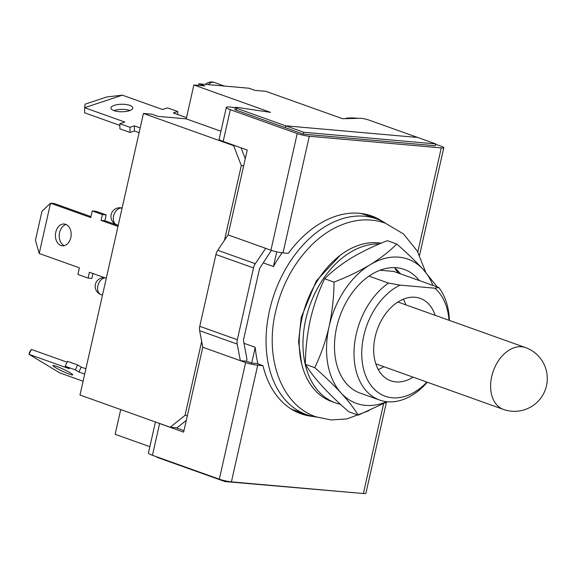 <?xml version="1.0" encoding="UTF-8"?>
<svg xmlns="http://www.w3.org/2000/svg" width="576" height="576" viewBox="0 0 576 576"><rect width="100%" height="100%" fill="white"/><g stroke="black" fill="none" stroke-linecap="round" stroke-linejoin="round"><path stroke-width="0.86" d="M427.313 382.226A65.642 44.906 -70.3 0 1 379.649 400.061A65.642 44.906 -70.3 0 1 356.22 334.224A65.642 44.906 -70.3 0 1 388.498 283.09L400.032 285.12A60.178 41.162 109.7 0 0 363.766 335.902A60.178 41.162 109.7 0 0 377.942 392.364A60.178 41.162 109.7 0 0 426.931 382.097M449.014 320.27A60.178 41.162 109.7 0 0 434.786 288.187L438.811 287.532A65.642 44.906 -70.3 0 1 449.388 320.407M435.168 315.331A43.762 29.938 109.7 0 0 420.199 298.368A43.762 29.938 109.7 0 0 375.149 336.902A43.762 29.938 109.7 0 0 390.766 380.794A43.762 29.938 109.7 0 0 413.093 377.15M368.957 276.113L388.498 283.09M385.891 223.387A103.939 71.1 109.7 0 0 376.553 218.88A103.939 71.1 109.7 0 0 269.546 310.406A103.939 71.1 109.7 0 0 306.641 414.655A103.939 71.1 109.7 0 0 316.721 417.082M243.979 343.289L255.233 347.306L251.683 363.089L256.99 363.557L263.002 365.702A105.034 71.849 109.7 0 0 301.01 413.806A105.034 71.849 109.7 0 0 313.186 416.484M306.641 414.655L295.366 410.623A103.939 71.1 -70.3 0 1 290.578 408.622M257.969 363.91A103.939 71.1 -70.3 0 1 255.233 347.306M309.298 136.253L283.01 252.893A8.755 1.123 -167.3 0 1 270.929 250.207L297.216 133.574A8.755 1.123 12.7 0 0 309.298 136.253L441.266 147.91A8.755 1.123 12.7 0 0 443.794 147.686A8.755 1.123 12.7 0 0 441.317 146.297L435.593 144.252M283.01 252.893L288.317 253.361A105.034 71.849 109.7 0 1 371.657 215.971A105.034 71.849 109.7 0 1 382.781 221.609M303.703 132.257L285.66 125.813L285.242 127.663L303.286 134.107L435.254 145.757L435.672 143.906L303.703 132.257L303.286 134.107M375.019 218.333A105.034 71.849 109.7 0 0 368.618 214.999M276.754 251.834L273.442 266.522A103.939 71.1 -70.3 0 1 282.125 252.799M360.302 213.372A103.939 71.1 -70.3 0 1 365.278 214.855L376.553 218.88M345.391 118.649A16.409 7.416 -73.5 0 1 347.515 118.058L349.222 118.562M435.672 143.906L417.629 137.462L285.66 125.813L236.808 108.367A5.472 0.698 -167.3 0 1 235.267 107.496A5.472 0.698 -167.3 0 1 238.075 107.51L270.526 112.356L193.86 84.974L204.862 85.946L198.85 83.801L198.49 85.385M386.417 402.257L365.904 493.301A8.755 1.123 -167.3 0 1 363.377 493.524L231.408 481.867A8.755 1.123 -167.3 0 1 219.326 479.189L152.438 455.299A14.22 1.822 12.7 0 1 148.421 453.046L155.419 421.97M219.326 479.189L245.614 362.549A8.755 1.123 12.7 0 0 257.695 365.234L263.002 365.702M357.005 492.962L224.978 481.572L158.083 457.69A5.472 0.698 -167.3 0 1 156.542 456.818L156.55 456.768M225.151 480.816L224.978 481.572M298.044 412.632A105.034 71.849 109.7 0 0 305.107 414.101M157.486 422.705A14.22 1.822 12.7 0 0 159.595 423.54L183.643 432.13L202.774 347.256L199.627 330.674A8.755 5.99 -70.3 0 1 199.757 326.304L215.935 254.513A8.755 5.99 -70.3 0 1 217.742 250.294L228.089 234.907L247.219 150.026L223.164 141.437L230.321 109.685L297.216 133.574M245.614 362.549L240.35 360.677L246.42 361.21L246.938 358.898L243.403 340.258L259.582 268.474L271.397 250.366M246.42 361.21L251.683 363.089M273.442 266.522L263.326 262.908M438.811 287.532L393.71 271.426L380.023 270.223M400.032 285.12L434.786 288.187M217.742 250.294L255.326 263.714A8.755 5.99 109.7 0 0 253.512 267.934L237.334 339.725A8.755 5.99 109.7 0 0 237.204 344.095L240.35 360.677L202.774 347.256M175.932 427.745L183.982 430.625M255.326 263.714L265.673 248.328L228.089 234.907M347.515 118.058L352.397 117.943A14.22 1.822 -167.3 0 1 357.516 118.368M235.267 107.496L234.85 109.354A5.472 0.698 12.7 0 0 236.39 110.218L285.242 127.663L285.66 125.813L417.629 137.462L368.777 120.017A5.472 0.698 -167.3 0 0 360.302 118.303L342.576 118.714L265.91 91.339L254.916 90.367L248.904 88.222L198.85 83.801M223.164 141.437A14.22 1.822 12.7 0 1 219.154 139.183L226.31 107.424A14.22 1.822 12.7 0 1 233.611 107.453L235.217 107.698M226.31 107.424A14.22 1.822 12.7 0 0 230.321 109.685M270.929 250.207L265.673 248.328M400.478 273.845A65.642 44.906 109.7 0 0 394.315 267.631M419.263 280.555A65.642 44.906 109.7 0 0 404.258 269.438A65.642 44.906 109.7 0 0 336.679 327.24A65.642 44.906 109.7 0 0 360.108 393.084L379.649 400.061M432.914 285.43A76.586 52.387 109.7 0 0 423.194 269.431A76.586 52.387 109.7 0 0 370.102 264.744A76.586 52.387 109.7 0 0 329.09 326.57A76.586 52.387 109.7 0 0 341.179 393.091A76.586 52.387 109.7 0 0 386.683 401.681M387.36 401.746L358.2 415.145L348.811 411.79C338.731 402.984 329.918 394.517 322.387 386.381C315.122 378.346 309.442 370.994 305.359 364.32L314.755 367.675C320.868 354.888 325.649 341.186 329.09 326.57C332.237 312.041 333.886 297.223 334.037 282.118L324.641 278.762C318.463 291.715 313.682 305.417 310.306 319.86C307.138 334.577 305.489 349.402 305.359 364.32M358.2 415.145C354.118 408.47 348.444 401.119 341.179 393.091C333.641 384.948 324.835 376.481 314.755 367.675M334.037 282.118C347.285 276.97 359.309 271.181 370.102 264.744C380.671 258.206 389.556 251.302 396.763 244.022L387.374 240.667C374.126 245.808 362.102 251.604 351.31 258.034C340.74 264.578 331.855 271.483 324.641 278.762M396.763 244.022C406.872 252.842 415.678 261.317 423.194 269.431L437.256 286.978M379.332 243.965A83.153 56.88 109.7 0 0 305.755 319.464A83.153 56.88 109.7 0 0 335.426 402.862A83.153 56.88 109.7 0 0 340.459 404.28M381.146 243.202A83.153 56.88 109.7 0 0 301.997 318.118A83.153 56.88 109.7 0 0 331.668 401.515L335.426 402.862M398.419 273.11A66.737 45.655 109.7 0 0 395.374 269.33L395.726 268.798M396.907 269.878L395.374 269.33M224.482 240.271L241.315 165.571L233.626 145.663L143.431 113.458L79.978 395.028L170.165 427.234L185.018 415.382L201.672 341.474M143.431 113.458L151.884 114.199L157.896 116.352L186.228 118.85L193.86 84.974M220.939 131.249L186.228 118.85M149.854 446.695L115.142 434.297L120.708 409.572M186.278 420.43L176.99 427.838L170.165 427.234M241.049 147.83L245.261 158.71M185.018 415.382L187.373 415.591M243.67 165.773L241.315 165.571M233.626 145.663L235.447 145.822M129.917 110.513A10.944 3.758 -0.4 0 0 129.895 110.506A10.944 3.758 -0.4 0 0 113.94 110.628M129.859 105.365A10.944 3.758 -0.4 0 0 117.85 104.537A10.944 3.758 -0.4 0 0 110.966 108.079A10.944 3.758 -0.4 0 0 113.962 110.635A10.944 3.758 -0.4 0 0 125.964 111.47A10.944 3.758 -0.4 0 0 132.847 107.921A10.944 3.758 -0.4 0 0 129.859 105.365M186.494 117.655L173.333 112.954L177.703 111.506L167.558 107.885L162.59 109.526L122.378 95.17L84.614 107.683L124.826 122.04L119.851 123.689L130.003 127.31L134.374 125.863L140.17 127.93M134.374 125.863L134.41 130.997L139.097 132.674M122.378 95.17L106.927 96.934L85.061 104.177L84.614 107.683L84.65 112.817L119.866 125.395M119.851 123.689L119.894 128.822L130.039 132.451L134.41 130.997M177.703 111.506L177.725 114.523M130.003 127.31L130.039 132.451M66.125 224.51A10.944 7.855 -85 0 0 59.256 234.562A10.944 7.855 -85 0 0 64.253 245.657M65.678 224.33A10.944 7.855 -85 0 0 64.253 224.014A10.944 7.855 -85 0 0 55.591 233.222A10.944 7.855 -85 0 0 60.905 245.498A10.944 7.855 -85 0 0 62.33 245.815A10.944 7.855 -85 0 0 70.999 236.614A10.944 7.855 -85 0 0 65.678 224.33M118.188 225.475L104.875 220.723L106.186 214.898L96.041 211.277L92.246 210.946L90.756 217.562L50.544 203.198L39.211 253.483L79.423 267.84L77.933 274.457L88.078 278.078L89.395 272.254L106.286 278.287M117.972 226.418L101.081 220.392L104.875 220.723M101.081 220.392L102.391 214.567L92.246 210.946M90.965 216.612L54.338 203.537L50.544 203.198L41.983 211.219L35.424 240.329L39.211 253.483M88.078 278.078L91.872 278.417L92.974 273.535M102.391 214.567L106.186 214.898M56.347 366.286A10.944 1.094 -154.9 0 0 52.913 365.558A10.944 1.094 -154.9 0 0 58.478 369.274A10.944 1.094 -154.9 0 0 69.3 374.105A10.944 1.094 -154.9 0 0 72.734 374.832A10.944 1.094 -154.9 0 0 67.169 371.117A10.944 1.094 -154.9 0 0 56.347 366.286M85.896 368.77L81.202 367.099L77.645 364.946L67.493 361.325L65.189 366.257L69.235 368.698L29.023 354.341L59.789 372.902L83.088 381.218M84.694 374.098L78.898 372.031L81.202 367.099M78.898 372.031L75.334 369.878L65.189 366.257M67.097 362.182L31.334 349.409L29.023 354.341L29.477 352.368L31.334 349.409M75.334 369.878L77.645 364.946M525.506 347.587A32.825 22.45 109.7 0 0 521.618 346.745A32.825 22.45 109.7 0 0 491.71 376.488A32.825 22.45 109.7 0 0 503.424 409.414A32.825 32.825 0 0 0 546.53 385.517A32.825 32.825 0 0 0 525.506 347.587L397.872 302.011M405.857 304.862A43.762 29.938 109.7 0 0 403.402 299.138M417.809 251.978L441.266 147.91M363.377 493.524L383.609 403.74M257.695 365.234L231.408 481.867M378.252 369.554A43.762 29.938 109.7 0 0 383.782 366.682M159.595 423.54L152.438 455.299M237.204 344.095L199.627 330.674M253.512 267.934L215.935 254.513M199.757 326.304L237.334 339.725M122.112 208.066L121.579 208.022A8.755 5.99 109.7 0 0 113.602 215.957A8.755 5.99 109.7 0 0 116.726 224.734L118.231 225.274M122.141 207.922L120.442 207.77A8.755 6.286 -85 0 1 121.579 208.022L122.076 208.202M105.134 277.877A8.755 5.99 109.7 0 0 97.862 285.818A8.755 5.99 109.7 0 0 100.98 294.595L102.485 295.135M236.39 110.218L236.808 108.367M224.41 86.054L214.387 82.476A8.755 5.99 109.7 0 0 208.238 84.629M375.797 363.83L503.424 409.414M443.794 147.686L419.537 255.298M425.707 272.232L417.348 251.158L403.495 233.95L385.207 223.135C375.35 219.679 365.098 218.981 354.434 221.033C339.019 224.201 324.842 232.106 311.897 244.742C293.954 262.75 281.858 285.041 275.616 311.609C264.586 357.437 280.829 404.87 316.03 416.844L331.114 419.962L346.802 418.946L368.813 410.746M301.651 363.722L298.555 341.849L301.234 317.383L316.26 280.966L340.43 255.125M214.387 82.476A8.755 8.755 0 0 0 205.409 84.377M120.442 207.77A8.755 8.755 0 0 0 116.726 224.734M104.393 277.61A8.755 8.755 0 0 0 100.98 294.595"/></g></svg>
